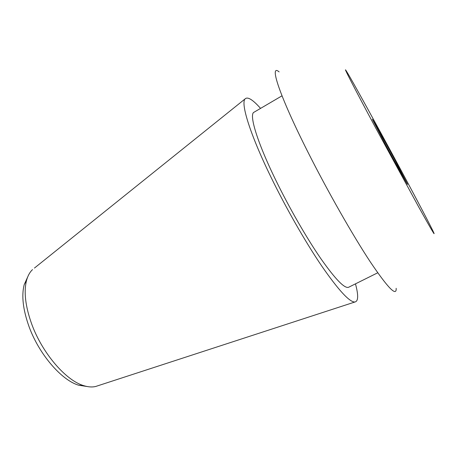 <?xml version="1.0" encoding="UTF-8"?>
<svg xmlns="http://www.w3.org/2000/svg" width="457" height="457" viewBox="0 0 457 457"><rect width="100%" height="100%" fill="white"/><g stroke="black" fill="none" stroke-linecap="round" stroke-linejoin="round"><path stroke-width="0.69" d="M375.774 128.097L419.212 207.889C430.677 228.471 435.527 236.737 433.762 232.693C431.299 227.152 417.372 200.663 401.263 170.678C378.356 127.994 350.999 78.238 346.24 70.869C342.213 64.454 354.072 87.624 375.774 128.097M394.779 159.841L407.558 184.377C407.787 185.371 395.602 163.355 384.691 142.995L372.335 119.248C372.381 118.729 384.434 140.55 394.779 159.841M279.124 71.903C268.962 63.152 278.941 94.708 307.989 152.21C327.726 191.392 352.941 235.623 370.438 262.095C388.096 288.224 396.67 296.953 396.162 288.298M282.003 95.827L253.989 112.245C248.894 114.279 256.845 141.322 275.634 179.852C289.064 207.495 306.567 237.926 320.774 258.542C335.398 279.301 344.687 288.875 348.645 287.247L377.716 272.795M34.429 268.076L245.032 98.958C240.668 103.488 249.916 133.821 270.578 176.322C285.711 207.547 305.43 242.05 321.722 266.014C338.477 290.172 349.525 302.174 354.855 302.02C358.368 301.346 358.568 295.291 355.466 283.854M245.032 98.958C247.517 96.393 252.692 99.535 260.564 108.389M32.533 269.601C29.836 272.121 27.854 275.68 26.586 280.272C23.667 291.617 25.341 306.11 31.602 323.762C42.061 352.895 65.745 380.401 83.545 385.594C88.087 387.045 92.154 387.33 95.736 386.456L98.049 385.702M27.7 276.931L24.215 284.62C21.388 295.53 22.953 309.406 28.905 326.247C38.845 354.026 61.455 380.213 78.615 385.194L86.956 386.491M95.736 386.456L354.855 302.02M78.615 385.194L83.545 385.594M24.215 284.62L26.586 280.272"/></g></svg>
